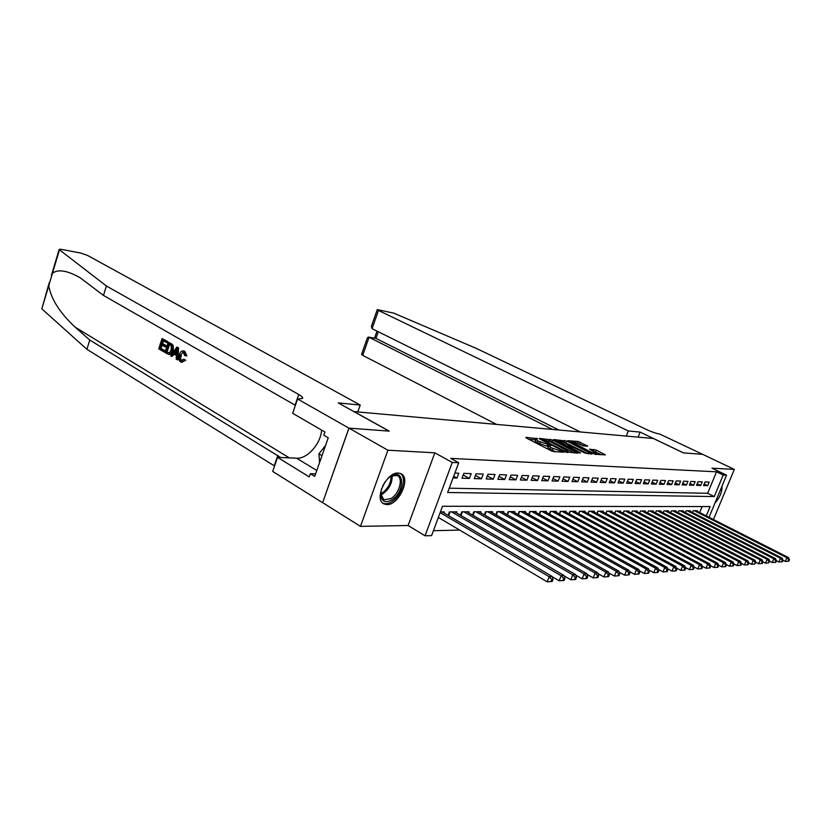 <?xml version="1.0" encoding="UTF-8"?>
<svg xmlns="http://www.w3.org/2000/svg" width="831" height="831" viewBox="0 0 831 831"><rect width="100%" height="100%" fill="white"/><g stroke="black" fill="none" stroke-linecap="round" stroke-linejoin="round"><path stroke-width="1.25" d="M537.792 438.695L525.898 437.345L526.283 437.979L551.254 450.838L553.633 451.628L563.948 452.23L550.901 447.618L548.574 445.78L551.026 445.603L550.517 445.208L538.062 441.032L535.798 439.235L537.792 438.695M535.58 439.817L528.848 439.298M548.356 446.34L546.943 446.237L547.587 444.575M398.309 473.047C386.353 471.759 373.42 500.137 384.161 504.022L386.862 504.583C398.88 505.393 411.397 477.586 400.76 473.608L398.309 473.047M587.662 446.164L578.283 441.458L567.646 440.7L594.965 454.287L605.394 454.879L596.378 450.163L589.563 449.187L596.398 453.321C595.484 453.705 593.272 453.092 589.74 451.493L571.801 441.957C572.725 441.583 574.938 442.196 578.428 443.775L583.279 445.842L587.662 446.164M449.249 488.181L707.638 493.282L716.519 471.821L723.209 475.031L726.554 475.187L709.051 517.287M348.927 428.142L389.022 431.102L338.238 402.91L360.218 405.04L87.348 255.325L80.399 252.988L61.421 249.383L59.198 249.321L59.468 249.799L106.389 285.978L298.734 394.496C301.705 396.2 303.003 397.498 302.629 398.402L297.571 398.984L348.927 428.142L322.615 502.703L348.999 428.142L389.22 431.123L354.048 411.594L653.436 438.519L683.394 452.895L702.611 454.318L734.334 469.411L711.959 468.175L726.554 475.187M348.999 428.142L387.9 450.215L360.467 526.366L408.094 525.514L425.036 535.798L452.261 462.452L458.712 462.753L447.639 492.492L714.265 496.564L723.209 475.031M408.094 525.514L434.842 452.822L387.9 450.215M434.842 452.822L452.261 462.452M716.519 471.821L450.766 458.38L458.712 462.753M552.677 440.025L539.35 438.404L539.755 439.028L564.54 451.7L577.753 453.175L552.677 440.025L552.054 441.656L548.19 440.773M553.872 439.547L566.804 441.126L591.932 454.006L584.941 453.03L572.663 447.203L569.36 447.057L580.547 452.926L579.28 452.843L553.758 439.828M713.455 519.52L734.334 469.411M322.698 502.703L360.467 526.366M453.061 477.95L456.988 478.064L458.805 473.203L454.879 473.068M471.187 473.639L463.802 473.379L461.984 478.22L469.39 478.448L471.187 473.639M483.258 474.075L476.049 473.815L474.262 478.594L481.471 478.812L483.258 474.075M495.027 474.491L487.994 474.241L486.218 478.957L493.25 479.175L495.027 474.491M506.495 474.896L499.649 474.657L497.873 479.31L504.739 479.518L506.495 474.896M517.682 475.29L511.003 475.062L509.247 479.653L515.937 479.861L517.682 475.29M528.599 475.685L522.086 475.457L520.341 479.996L526.875 480.193L528.599 475.685M539.257 476.059L532.9 475.841L531.175 480.328L537.543 480.515L539.257 476.059M549.665 476.433L543.453 476.215L541.739 480.65L547.961 480.837L549.665 476.433M559.824 476.797L553.758 476.579L552.054 480.962L558.131 481.149L559.824 476.797M569.754 477.15L563.823 476.932L562.14 481.263L568.072 481.45L569.754 477.15M579.456 477.493L573.66 477.285L571.988 481.565L577.784 481.741L579.456 477.493M588.94 477.825L583.269 477.628L581.607 481.855L587.278 482.032L588.94 477.825M598.206 478.157L592.669 477.96L591.018 482.146L596.565 482.312L598.206 478.157M607.264 478.479L601.852 478.282L600.211 482.427L605.633 482.593L607.264 478.479M616.135 478.791L610.837 478.604L609.206 482.697L614.514 482.863L616.135 478.791M624.808 479.103L619.625 478.916L618.015 482.967L623.198 483.123L624.808 479.103M633.295 479.404L628.226 479.227L626.626 483.227L631.695 483.382L633.295 479.404M641.605 479.695L636.639 479.518L635.05 483.486L640.015 483.632L641.605 479.695M649.738 479.986L644.877 479.819L643.298 483.735L648.17 483.881L649.738 479.986M657.705 480.276L652.948 480.1L651.379 483.985L656.147 484.12L657.705 480.276M665.506 480.547L660.842 480.38L659.284 484.224L663.959 484.359L665.506 480.547M673.152 480.817L668.581 480.661L667.033 484.452L671.614 484.598L673.152 480.817M680.641 481.087L676.164 480.931L674.627 484.691L679.114 484.826L680.641 481.087M687.985 481.346L683.591 481.191L682.074 484.909L686.468 485.044L687.985 481.346M695.173 481.606L690.873 481.45L689.366 485.138L693.667 485.262L695.173 481.606M702.237 481.855L698.019 481.7L696.513 485.356L700.741 485.481L702.237 481.855M703.525 485.564L707.669 485.688L709.155 482.105L705.02 481.949L703.525 485.564M433.418 530.708L459.678 530.085M699.671 512.53L702.143 506.546M443.972 512.997L444.367 511.917L440.409 511.938M448.086 515.407L449.405 511.896L456.863 511.854L456.468 512.893M460.488 515.241L461.766 511.834L469.037 511.803L468.663 512.81M472.579 515.075L473.826 511.771L480.91 511.74L480.547 512.717M484.369 514.908L485.574 511.719L492.492 511.688L492.129 512.634M495.868 514.763L497.042 511.667L503.783 511.636L503.441 512.55M507.076 514.618L508.229 511.616L514.815 511.584L514.472 512.467M518.025 514.472L519.146 511.564L525.576 511.532L525.244 512.395M528.713 514.337L529.804 511.512L536.078 511.481L535.756 512.322M539.153 514.202L540.212 511.46L546.341 511.429L546.029 512.249M549.343 514.077L550.382 511.418L556.375 511.387L556.064 512.176M559.305 513.953L560.323 511.366L566.171 511.335L565.869 512.104M569.038 513.838L570.035 511.325L575.748 511.294L575.457 512.041M578.553 513.724L579.519 511.273L585.117 511.252L584.827 511.979M587.86 513.61L588.805 511.231L594.279 511.21L593.999 511.917M596.959 513.506L597.884 511.19L603.244 511.158L602.963 511.854M605.872 513.402L606.765 511.148L612.011 511.117L611.741 511.792M614.576 513.309L615.459 511.107L620.591 511.086L620.321 511.74M623.105 513.205L623.967 511.065L628.984 511.044L628.735 511.678M631.456 513.111L632.298 511.023L637.211 511.003L636.962 511.626M639.631 513.028L640.462 510.982L645.272 510.961L645.022 511.574M648.502 510.951L647.681 512.956L648.45 510.951L653.166 510.93L652.917 511.522M655.482 512.852L656.272 510.909L660.894 510.888L660.655 511.47M663.959 510.878L663.18 512.779L663.938 510.878L668.467 510.857L668.238 511.418M670.7 512.685L671.458 510.836L675.894 510.816L675.676 511.366M678.086 512.613L678.823 510.805L683.175 510.785L682.957 511.325M685.326 512.53L686.053 510.774L690.322 510.753L690.104 511.273M692.42 512.457L693.137 510.733L697.323 510.722L697.105 511.231M706.257 515.864L710.121 506.557L442.508 506.276L431.59 535.611L425.036 535.798M707.638 493.282L714.265 496.564M456.988 478.064L453.695 476.225M469.39 478.448L463.189 475M481.471 478.812L475.436 475.477M493.25 479.175L487.361 475.934M504.739 479.518L498.984 476.381M515.937 479.861L510.327 476.817M526.875 480.193L521.401 477.243M537.543 480.515L532.193 477.648M547.961 480.837L542.736 478.054M558.131 481.149L553.041 478.438M568.072 481.45L563.096 478.822M577.784 481.741L572.912 479.186M587.278 482.032L582.521 479.549M596.565 482.312L591.901 479.892M605.633 482.593L601.083 480.235M614.514 482.863L610.058 480.567M623.198 483.123L618.835 480.889M631.695 483.382L627.426 481.201M640.015 483.632L635.84 481.513M648.17 483.881L644.077 481.814M656.147 484.12L652.138 482.105M663.959 484.359L660.032 482.396M671.614 484.598L667.76 482.676M679.114 484.826L675.343 482.946M686.468 485.044L682.77 483.216M693.667 485.262L690.042 483.476M700.741 485.481L697.178 483.725M707.669 485.688L704.179 483.985M714.889 503.233C719.843 497.613 722.212 491.921 721.983 486.177M535.798 439.235L535.164 440.897L537.418 442.705L538.062 441.032M546.943 446.237L537.418 442.705M548.574 445.78L547.93 447.452L550.247 449.301L550.901 447.618M555.492 451.742L550.247 449.301M574.221 452.947L552.054 441.656M542.29 439.454L564.311 451.004L568.186 451.41L551.005 442.009L542.29 439.454M556.822 441.438L557.663 441.5M562.691 441.884L563.948 441.978L564.571 440.378M588.161 453.851L563.948 441.978M564.654 442.757C561.112 441.147 558.858 440.534 557.881 440.918L567.729 446.018L571.032 446.174L564.654 442.757M601.644 454.713L592.711 450.963M584.11 445.904L576.569 442.944M571.562 442.559L570.866 442.508M438.342 517.474L547.182 581.814L549.198 576.714L552.22 576.465L442.154 511.927M440.139 512.634L549.198 576.714L551.794 579.519L550.984 581.555L552.189 581.451L552.999 579.415L551.794 579.519M552.22 576.465L552.999 579.415M550.984 581.555L547.182 581.814M387.153 479.248L390.892 476.142C404.583 467.209 405.237 492.025 391.744 499.94C385.293 503.326 381.585 501.623 380.608 494.829L381.533 488.763M380.619 493.5L383.829 499.795L390.934 498.61C399.358 493.707 403.627 477.898 397.114 475.467L390.861 476.163M382.675 503.025L382.977 503.171C385.511 504.251 388.451 503.752 391.806 501.675C401.778 495.827 407.304 477.316 400.168 473.379M325.586 445.385L318.927 453.819L319.571 462.576M321.992 455.648L318.927 453.819M382.696 485.969L385.272 481.616M716.353 499.722L720.913 488.732M719.324 492.575L717.942 495.899M163.634 351.742L158.763 348.875L162.055 338.56L166.771 341.292L166.387 342.486L162.616 340.295L161.598 343.473L165.12 345.53L164.735 346.724L161.224 344.668L160.082 348.241L164.019 350.557L163.634 351.742L164.278 351.825L164.86 350.661L160.934 348.345L162.211 345.249M164.735 346.724L165.868 346.87L166.242 345.675L162.731 343.629L163.395 340.752M166.387 342.486L167.239 342.601L167.415 341.375L162.055 338.56M168.516 354.38L169.192 354.463C171.113 354.411 172.474 353.133 173.264 350.651L173.232 345.738L172.36 344.408L168.236 342.143L171.685 344.325L172.433 345.634L172.131 350.505C171.415 353.009 170.21 354.297 168.516 354.38L164.922 352.5L168.236 342.143M181.771 362.316L185.718 360.249L183.786 359.21L185.718 360.249M181.833 360.799C180.587 359.563 180.441 357.756 181.397 355.356L180.265 355.221C179.392 357.61 179.641 359.439 181.013 360.696L181.833 360.799M184.16 351.212L185.832 355.803L186.871 355.938L184.773 351.295L183.236 350.879L184.773 351.295M106.389 285.978L103.48 295.431L80.181 277.783C67.28 270.47 58.035 268.964 52.457 273.274L48.769 285.625C50.982 298.942 59.77 312.788 75.122 327.154L89.769 340.024L280.66 457.507M177.211 359.73L177.844 359.813L178.499 347.805L176.774 347.088L177.855 347.722L177.211 359.73L176.193 359.137L176.442 355.471L173.544 353.777L171.747 356.52L170.739 355.928L176.774 347.088M171.747 356.52L174.354 354.245M89.769 340.024L86.912 349.311L274.562 466.025M295.389 405.331L103.48 295.431M48.769 285.625L41.83 308.841L86.912 349.311M297.571 398.984L292.647 413.308L324.942 432.006L323.82 435.226L328.245 437.802L314.731 476.381L310.379 473.712L309.267 476.88L277.533 457.372L272.703 471.437L322.615 502.703M360.218 405.04L357.777 411.937M321.566 430.053C320.943 443.577 307.283 459.107 296.594 458.203L277.533 457.372M41.83 308.841L49.195 282.81M315.614 473.878L310.379 473.712M181.013 360.696L183.786 359.21M185.832 355.803L184.762 355.554L183.08 352.157L180.265 355.221M184.648 360.124L181.615 362.295L180.711 361.963C178.707 360.436 178.239 358.005 179.288 354.66C180.098 352.084 181.418 350.817 183.236 350.879M175.84 350.267L174.219 352.739L176.546 354.099L176.93 348.605L175.84 350.267L176.806 350.381M177.855 347.722L178.499 347.805M174.219 352.739L175.341 352.884L176.785 350.599M176.577 353.601L175.341 352.884M166.252 351.866L169.462 352.884L171.186 349.924L171.217 345.551L168.807 343.889L166.252 351.866L167.093 351.97L169.586 344.346M172.131 350.505L173.264 350.651M172.433 345.634L173.232 345.738M171.685 344.325L172.36 344.408M167.644 352.676L168.485 352.78L167.093 351.97M164.019 350.557L164.86 350.661M160.082 348.241L160.934 348.345M165.12 345.53L166.242 345.675M161.598 343.473L162.731 343.629M166.771 341.292L167.415 341.375M626.262 436.078L628.309 430.957L378.469 310.441L372.08 328.671L580.35 431.954M372.08 328.671L371.374 326.427L377.274 309.599L393.842 313.162L476.308 348.397L646.487 429.534C651.826 431.975 656.199 433.45 659.585 433.979L702.642 454.328L683.498 452.905L640.13 432.099L628.309 430.957M638.115 437.148L640.13 432.099M552.511 429.45L369.057 337.282L362.711 355.356L361.558 354.411L367.416 337.729L368.486 337.085L375.944 338.404L558.858 430.011M496.564 424.412L362.711 355.356M377.274 309.599L378.469 310.441M368.486 337.085L375.944 338.404L378.282 331.746M552.293 576.766L559.159 580.786L561.154 575.758L564.093 575.519L454.702 511.865M451.597 511.886L561.154 575.758L563.709 578.521L562.909 580.537L564.083 580.433L564.883 578.418L563.709 578.521M564.093 575.519L564.883 578.418M562.909 580.537L559.159 580.786M564.207 575.956L570.804 579.789L572.777 574.823L575.634 574.595L466.929 511.813M463.906 511.823L572.777 574.823L575.301 577.555L574.512 579.539L575.654 579.446L576.444 577.462L575.301 577.555M575.634 574.595L576.444 577.462M574.512 579.539L570.804 579.789M575.8 575.156L582.147 578.823L584.1 573.92L586.883 573.702L478.853 511.751M475.903 511.771L584.1 573.92L586.582 576.61L585.803 578.573L586.915 578.48L587.704 576.517L586.582 576.61M586.883 573.702L587.704 576.517M585.803 578.573L582.147 578.823M587.081 574.377L593.178 577.877L595.121 573.047L597.832 572.829L490.487 511.699M487.61 511.709L595.121 573.047L597.572 575.696L596.793 577.628L597.884 577.545L598.652 575.603L597.572 575.696M597.832 572.829L598.652 575.603M596.793 577.628L593.178 577.877M598.06 573.619L603.929 576.963L605.851 572.185L608.489 571.977L501.831 511.647M499.026 511.657L605.851 572.185L608.271 574.803L607.503 576.714L608.562 576.621L609.331 574.72L608.271 574.803M608.489 571.977L609.331 574.72M607.503 576.714L603.929 576.963M608.759 572.871L614.4 576.06L616.301 571.354L618.877 571.146L512.904 511.595M510.161 511.605L616.301 571.354L618.7 573.941L617.932 575.821L618.96 575.738L619.729 573.847L618.7 573.941M618.877 571.146L619.729 573.847M617.932 575.821L614.4 576.06M619.188 572.144L624.6 575.187L626.491 570.533L629.005 570.336L523.707 511.543M521.027 511.553L626.491 570.533L628.859 573.089L628.101 574.948L629.098 574.865L629.856 573.006L628.859 573.089M629.005 570.336L629.856 573.006M628.101 574.948L624.6 575.187M629.358 571.437L634.552 574.335L636.432 569.744L638.873 569.547L534.26 511.491M531.643 511.501L636.432 569.744L638.759 572.268L638.011 574.107L638.987 574.024L639.735 572.185L638.759 572.268M638.873 569.547L639.735 572.185M638.011 574.107L634.552 574.335M639.268 570.731L644.264 573.515L646.113 568.965L648.502 568.778L544.565 511.439M542.009 511.449L646.113 568.965L648.419 571.458L647.681 573.276L648.627 573.193L649.375 571.385L648.419 571.458M648.502 568.778L649.375 571.385M647.681 573.276L644.264 573.515M648.928 570.045L653.727 572.704L655.566 568.217L657.892 568.03L554.63 511.397M552.137 511.408L655.566 568.217L657.84 570.679L657.103 572.466L658.038 572.393L658.775 570.596L657.84 570.679M657.892 568.03L658.775 570.596M657.103 572.466L653.727 572.704M658.36 569.38L662.961 571.915L664.79 567.48L667.064 567.293L564.478 511.345M562.036 511.356L664.79 567.48L667.033 569.91L666.306 571.676L667.21 571.603L667.947 569.837L667.033 569.91M667.064 567.293L667.947 569.837M666.306 571.676L662.961 571.915M667.563 568.726L671.978 571.136L673.796 566.763L676.008 566.586L574.086 511.304M571.707 511.314L673.796 566.763L676.008 569.162L675.291 570.907L676.174 570.835L676.901 569.09L676.008 569.162M676.008 566.586L676.901 569.09M675.291 570.907L671.978 571.136M676.538 568.082L680.786 570.388L682.583 566.056L684.744 565.88L583.497 511.252M581.16 511.273L682.583 566.056L684.775 568.425L684.058 570.159L684.921 570.087L685.637 568.362L684.775 568.425M684.744 565.88L685.637 568.362M684.058 570.159L680.786 570.388M685.315 567.448L689.387 569.65L691.163 565.371L693.283 565.205L592.69 511.21M590.405 511.221L691.163 565.371L693.334 567.718L692.618 569.432L693.47 569.36L694.176 567.646L693.334 567.718M693.283 565.205L694.176 567.646M692.618 569.432L689.387 569.65M693.875 566.835L697.78 568.934L699.546 564.706L701.613 564.54L601.686 511.169M599.452 511.179L699.546 564.706L701.696 567.022L700.99 568.716L701.811 568.643L702.517 566.95L701.696 567.022M701.613 564.54L702.517 566.95M700.99 568.716L697.78 568.934M702.247 566.223L705.997 568.227L707.742 564.052L709.767 563.885L610.484 511.127M608.302 511.138L707.742 564.052L709.861 566.337L709.165 568.009L709.975 567.947L710.671 566.275L709.861 566.337M709.767 563.885L710.671 566.275M709.165 568.009L705.997 568.227M710.432 565.631L714.016 567.542L715.751 563.408L717.724 563.252L619.095 511.086M616.966 511.096L715.751 563.408L717.849 565.672L717.153 567.324L717.942 567.261L718.638 565.61L717.849 565.672M717.724 563.252L718.638 565.61M717.153 567.324L714.016 567.542M718.42 565.049L721.869 566.867L723.583 562.784L725.515 562.629L627.53 511.044M625.442 511.055L723.583 562.784L725.66 565.018L724.975 566.659L725.743 566.597L726.429 564.955L725.66 565.018M725.515 562.629L726.429 564.955M724.975 566.659L721.869 566.867M726.242 564.478L729.535 566.212L731.249 562.172L733.129 562.016L635.788 511.013M633.741 511.023L731.249 562.172L733.295 564.384L732.61 566.004L733.368 565.942L734.053 564.322L733.295 564.384M733.129 562.016L734.053 564.322M732.61 566.004L729.535 566.212M733.887 563.917L737.045 565.568L738.738 561.569L740.587 561.424L643.869 510.972M641.864 510.982L738.738 561.569L740.764 563.761L740.089 565.36L740.826 565.298L741.501 563.698L740.764 563.761M740.587 561.424L741.501 563.698M740.089 565.36L737.045 565.568M741.366 563.366L744.389 564.945L746.072 560.987L747.879 560.842L651.795 510.93M649.832 510.94L746.072 560.987L748.077 563.158L747.401 564.737L748.118 564.675L748.793 563.096L748.077 563.158M747.879 560.842L748.793 563.096M747.401 564.737L744.389 564.945M748.689 562.826L751.577 564.332L753.239 560.416L755.005 560.271L659.554 510.899M657.622 510.909L753.239 560.416L755.223 562.556L754.558 564.124L755.93 562.504L755.223 562.556M755.005 560.271L755.93 562.504M754.558 564.124L751.577 564.332M755.846 562.296L758.61 563.73L760.261 559.855L761.996 559.71L667.158 510.857M665.267 510.868L760.261 559.855L762.224 561.974L761.56 563.522L762.256 563.47L762.92 561.922L762.224 561.974M761.996 559.71L762.92 561.922M761.56 563.522L758.61 563.73M762.858 561.777L765.496 563.138L767.138 559.305L768.831 559.17L674.606 510.826M672.757 510.836L767.138 559.305L769.08 561.403L768.426 562.94L769.755 561.351L769.08 561.403M768.831 559.17L769.755 561.351M768.426 562.94L765.496 563.138M769.724 561.268L772.238 562.566L773.869 558.764L775.531 558.629L681.919 510.795M680.101 510.795L773.869 558.764L775.79 560.842L775.146 562.358L775.811 562.307L776.455 560.79L775.79 560.842M775.531 558.629L776.455 560.79L778.855 561.995L780.465 558.235L782.096 558.11L689.076 510.753M775.146 562.358L772.238 562.566M687.299 510.764L780.465 558.235L782.366 560.291L781.722 561.798L782.376 561.746L783.02 560.239L782.366 560.291M782.096 558.11L783.02 560.239L785.326 561.444L786.926 557.726L788.526 557.591L696.108 510.722M781.722 561.798L778.855 561.995M694.363 510.733L786.926 557.726L788.816 559.762L788.172 561.247L788.806 561.195L789.45 559.71L788.816 559.762M788.526 557.591L789.45 559.71M788.172 561.247L785.326 561.444M535.548 439.807L536.182 438.155M561.465 452.126L561.787 451.275M548.252 446.33L548.886 444.668M539.475 443.754L540.119 442.092M552.335 450.371L552.989 448.698M560.167 452.043L560.499 451.191M577.046 453.134L577.275 452.531M549.779 440.897L550.413 439.267M565.693 452.189L565.942 451.545M566.96 452.48L567.293 451.628M566.181 442.726L566.804 441.126M590.955 454.027L591.184 453.435M567.417 446.818L567.729 446.018M570.45 447.047L570.762 446.237M593.542 451.015L594.165 449.436M595.754 451.752L596.378 450.163M604.407 454.889L604.636 454.318M577.659 443.027L578.283 441.458M579.851 443.764L580.464 442.185M586.966 446.112L587.185 445.561M392.139 475.581C392.398 482.853 389.324 488.929 382.904 493.811L380.723 494.912M380.629 493.811L382.135 493.001C388.056 488.576 391.058 482.915 391.141 476.018M75.122 327.154L289.344 457.891M277.855 455.378L274.261 465.838M295.078 405.154L298.734 394.496M59.468 249.799L52.457 273.274M316.798 470.481L296.594 458.203M170.542 343.483L171.186 343.567M448.657 515.739L450.09 511.886M461.018 515.542L462.41 511.834M473.068 515.355L474.418 511.771M484.826 515.178L486.135 511.719M496.284 515.002L497.561 511.667M507.471 514.836L508.707 511.616M518.388 514.669L519.583 511.564M529.046 514.524L530.209 511.512M539.454 514.368L540.586 511.46M549.623 514.233L550.724 511.408M559.554 514.088L560.624 511.366M569.266 513.963L570.305 511.314M578.76 513.838L579.768 511.273M588.047 513.714L589.023 511.231M597.125 513.589L598.081 511.19M606.007 513.475L606.931 511.148M614.701 513.371L615.605 511.107M623.208 513.257L624.091 511.065M631.539 513.153L632.401 511.023M639.693 513.059L640.535 510.982M655.514 512.862L656.313 510.909M384.161 504.022L383.091 503.368M541.854 440.098L542.082 439.506M567.75 452.531L568.175 451.451M569.121 447.68L569.36 447.057M557.539 441.801L557.881 440.918M570.679 447.068L571.032 446.174M571.468 442.809L571.801 441.957M595.993 454.349L596.388 453.362M380.629 493.863L380.608 494.829M382.977 499.286L383.829 499.795M59.157 249.435L51.439 275.31M377.014 331.112L374.563 338.072"/></g></svg>
